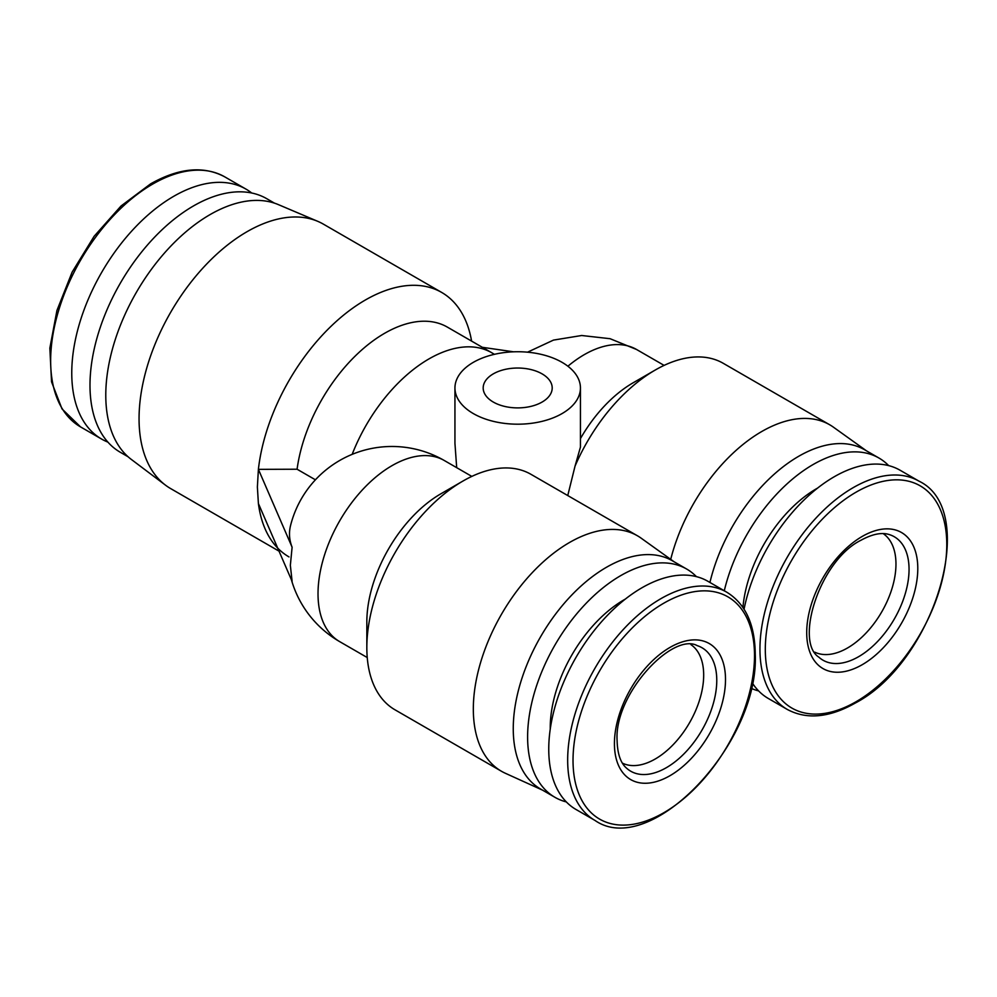 <?xml version="1.0" encoding="UTF-8"?>
<svg xmlns="http://www.w3.org/2000/svg" width="997" height="997" viewBox="0 0 997 997"><rect width="100%" height="100%" fill="white"/><g stroke="black" fill="none" stroke-linecap="round" stroke-linejoin="round"><path stroke-width="1.5" d="M690.909 644.623A68.506 39.556 -60 0 1 699.595 699.944A68.506 39.556 -60 0 1 655.241 758.991A68.506 39.556 -60 0 1 622.464 763.166M883.18 533.607A68.506 39.556 -60 0 1 895.967 564.09A68.506 39.556 -60 0 1 866.991 632.023A68.506 39.556 -60 0 1 814.736 652.15M107.9 442.12A144.328 83.324 -60 0 1 101.657 439.091A144.328 83.324 -60 0 1 71.759 373.015A144.328 83.324 -60 0 1 134.757 227.777A144.328 83.324 -60 0 1 245.972 189.106A144.328 83.324 -60 0 1 251.718 193.007M726.738 592.181L707.82 581.251A131.778 76.084 120 0 0 606.276 616.557A131.778 76.084 120 0 0 548.749 749.171A131.778 76.084 120 0 0 576.042 809.502L594.96 820.419A131.778 76.084 120 0 1 567.667 760.1A131.778 76.084 120 0 1 625.194 627.474A131.778 76.084 120 0 1 726.738 592.181C745.407 603.659 754.916 624.346 755.252 654.206C759.253 744.011 650.169 859.003 594.96 820.419M919.01 481.165A131.778 76.084 120 0 0 853.12 487.695A131.778 76.084 120 0 0 759.951 649.084A131.778 76.084 120 0 0 787.244 709.415C806.66 719.822 829.317 717.715 855.214 703.084C934.588 661.846 980.263 510.314 919.01 481.165L900.104 470.248A131.778 76.084 120 0 0 809.826 494.599A131.778 76.084 120 0 0 744.061 609.192M128.077 456.763L120.313 452.277A146.422 84.533 -60 0 1 89.992 385.253A146.422 84.533 -60 0 1 153.899 237.897A146.422 84.533 -60 0 1 266.722 198.677L274.499 203.164M279.023 551.154L170.686 488.605A152.691 88.16 -60 0 1 165.477 485.153L131.292 459.405A147.469 85.144 -60 0 1 105.782 395.223A147.469 85.144 -60 0 1 166.761 250.471A147.469 85.144 -60 0 1 278.387 204.622L317.781 221.346A152.691 88.16 -60 0 1 323.377 224.138L441.696 292.445A152.691 88.16 -60 0 1 471.593 341.099M165.477 485.153A152.691 88.16 -60 0 1 139.057 418.703A152.691 88.16 -60 0 1 202.204 268.829A152.691 88.16 -60 0 1 317.781 221.346M289.005 556.924A152.691 88.16 -60 0 1 258.397 503.51L257.376 487.022L258.397 469.35A152.691 88.16 -60 0 1 330.979 326.343A152.691 88.16 -60 0 1 441.696 292.445M625.343 599.072A104.585 60.381 120 0 0 550.232 727.822A104.585 60.381 120 0 0 550.244 729.156M696.404 576.627A131.778 76.084 120 0 0 686.684 569.05A131.778 76.084 120 0 0 585.139 604.356A131.778 76.084 120 0 0 527.612 736.97A131.778 76.084 120 0 0 554.905 797.288A131.778 76.084 120 0 0 566.333 801.924M817.627 488.069A104.585 60.381 120 0 0 742.927 607.447M888.676 465.624A131.778 76.084 120 0 0 878.955 458.034A131.778 76.084 120 0 0 724.283 590.76M686.684 569.05L672.327 560.763A131.778 76.084 120 0 0 570.783 596.069A131.778 76.084 120 0 0 513.256 728.682A131.778 76.084 120 0 0 540.548 789.001L554.905 797.288M878.955 458.034L864.598 449.747A131.778 76.084 120 0 0 709.926 582.472M674.184 561.834L641.183 538.193A135.966 78.501 120 0 0 637.444 535.788A135.966 78.501 120 0 0 532.672 572.216A135.966 78.501 120 0 0 473.326 709.041A135.966 78.501 120 0 0 501.479 771.279A135.966 78.501 120 0 0 505.442 773.311L542.418 790.085M562.071 362.347A62.749 36.228 180 0 1 580.441 387.958A62.749 36.228 180 0 1 541.707 421.432A62.749 36.228 180 0 1 473.326 413.581A62.749 36.228 180 0 1 454.944 387.958A62.749 36.228 180 0 1 493.677 354.496A62.749 36.228 180 0 1 562.071 362.347M866.468 450.831L833.455 427.19A135.966 78.501 120 0 0 829.716 424.784L723.224 363.294A135.966 78.501 120 0 0 655.241 370.037A135.966 78.501 120 0 0 575.032 466.147L567.754 495.559M575.032 466.147L580.441 447.13L580.441 387.958M542.094 373.875A34.509 19.928 0 0 0 504.482 369.551A34.509 19.928 0 0 0 483.184 387.958A34.509 19.928 0 0 0 493.291 402.053A34.509 19.928 0 0 0 530.903 406.377A34.509 19.928 0 0 0 552.201 387.958A34.509 19.928 0 0 0 542.094 373.875M752.274 682.908A131.778 76.084 120 0 0 768.326 698.486L787.244 709.415M751.115 688.291A131.778 76.084 120 0 0 758.605 690.909M291.411 579.793A104.585 104.585 0 0 0 339.678 641.632A104.585 60.381 -60 0 1 323.651 557.834A104.585 60.381 -60 0 1 391.971 465.674A104.585 60.381 -60 0 1 444.263 460.489A104.585 104.585 0 0 0 290.576 525.444A102.467 59.159 0 0 0 292.109 547.228L258.397 469.35L297.081 469.226A125.497 72.457 -60 0 1 357.599 353.748A125.497 72.457 -60 0 1 447.329 327.091L491.695 352.714A125.497 72.457 -60 0 0 352.165 454.345M292.109 547.228L290.351 565.324L292.109 581.388L258.397 503.51M482.324 347.305L513.592 351.816M297.081 469.226L315.413 479.806M829.716 424.784A135.966 78.501 120 0 0 670.719 559.354M456.688 467.655L454.944 443.353L454.944 387.958M637.444 535.788L530.952 474.31A135.966 78.501 120 0 0 462.969 481.04A135.966 78.501 120 0 0 366.834 647.552A135.966 78.501 120 0 0 394.986 709.802L501.479 771.279M580.441 438.605A104.585 60.381 -60 0 1 633.058 382.836L655.241 370.037M444.263 460.489L471.818 476.404M366.834 647.552L366.834 621.941A104.585 60.381 -60 0 1 440.786 493.851L462.969 481.04M224.861 176.918C203.687 165.564 178.937 167.882 150.609 183.859L121.036 205.993L94.129 236.289L72.12 272.131L56.929 310.503L49.85 348.115L51.545 381.839L62.001 408.907L80.545 426.903A144.328 83.324 -60 0 1 50.648 360.827A144.328 83.324 -60 0 1 152.703 184.071A144.328 83.324 -60 0 1 224.861 176.918L245.972 189.106M909.052 569.374A71.273 41.151 -60 0 1 858.641 656.674A71.273 41.151 -60 0 1 818.849 657.16C794.459 641.781 819.659 560.513 861.009 540.224C872.512 533.956 882.021 532.099 889.561 534.666A71.273 41.151 -60 0 1 909.052 569.374M862.243 664.687A78.551 45.351 120 0 0 917.788 568.489A78.551 45.351 120 0 0 862.243 536.423A78.551 45.351 120 0 0 806.71 632.621A78.551 45.351 120 0 0 862.243 664.687M856.037 701.738A128.314 74.09 120 0 0 946.776 544.586A128.314 74.09 120 0 0 856.037 492.194A128.314 74.09 120 0 0 765.31 649.359A128.314 74.09 120 0 0 856.037 701.738M697.289 645.67A71.273 41.151 -60 0 1 716.768 680.39A71.273 41.151 -60 0 1 666.37 767.678A71.273 41.151 -60 0 1 626.565 768.164C620.633 763.091 617.479 753.919 617.106 740.659C613.94 694.074 672.801 631.924 697.289 645.67M725.504 679.493A78.551 45.351 120 0 0 669.972 647.427A78.551 45.351 120 0 0 614.426 743.625A78.551 45.351 120 0 0 669.972 775.691A78.551 45.351 120 0 0 725.504 679.493M754.505 655.59A128.314 74.09 120 0 0 663.765 603.21A128.314 74.09 120 0 0 573.026 760.362A128.314 74.09 120 0 0 663.765 812.754A128.314 74.09 120 0 0 754.505 655.59M567.891 366.223A104.585 60.381 -60 0 1 636.547 349.486L664.102 365.388M80.545 426.903L101.657 439.091M527.538 352.178L553.46 340.102L581.675 335.503L610.089 338.706L636.547 349.486M494.412 354.321L491.695 352.714M339.678 641.632L367.245 657.546"/></g></svg>
